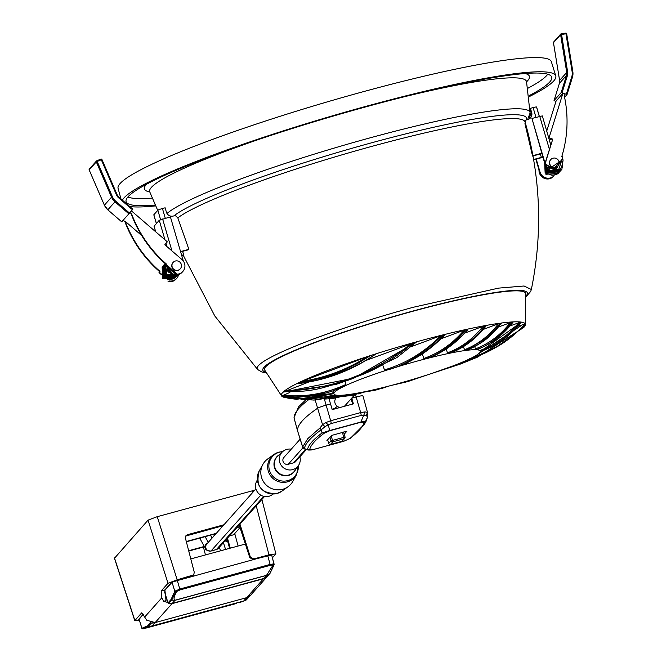 <?xml version="1.0" encoding="UTF-8"?>
<svg xmlns="http://www.w3.org/2000/svg" width="662" height="662" viewBox="0 0 662 662"><rect width="100%" height="100%" fill="white"/><g stroke="black" fill="none" stroke-linecap="round" stroke-linejoin="round"><path stroke-width="0.99" d="M152.003 198.137A220.595 23.824 -16.3 0 1 127.865 196.995M547.739 74.218A220.595 23.824 -16.3 0 1 528.019 88.178M533.63 159.509L541.367 157.399L540.357 153.956M542.898 157.25A4.237 0.455 -16.3 0 1 540.986 157.821L533.68 159.815M532.943 155.653L541.731 153.261M541.822 153.551L533.001 155.959M542.799 156.894L541.367 157.399M539.298 116.438L536.576 107.136A4.237 0.455 163.7 0 0 536.609 107.037A4.237 0.455 163.7 0 0 533.109 107.592L530.428 108.328L531.685 112.639A5.652 5.536 41.7 0 1 527.887 119.491L525.951 120.021L525.082 121.965C540.705 177.325 542.799 233.165 531.354 289.493L524.064 286.001L498.577 288.119L413.328 307.259A142.818 15.425 163.7 0 0 257.65 369.528A142.818 15.425 163.7 0 0 257.65 369.537L214.844 316.047L183.233 255.234M524.941 123.678L532.579 156.075M532.687 155.719L525.057 123.322M530.8 111.332L530.088 112.126M530.105 108.957L531.313 113.061A5.652 5.536 -138.3 0 1 530.336 118.068M180.56 251.601L188.869 249.334A181.793 19.637 163.7 0 0 188.223 249.831L180.652 251.891M181.661 255.342L183.854 254.746A181.793 19.637 163.7 0 0 183.738 255.093L181.744 255.64M160.585 219.635L157.846 210.251A4.237 0.455 163.7 0 1 162.438 208.522L165.119 207.794L166.385 212.105A5.652 5.536 41.7 0 0 173.328 216.027L175.273 215.506L177.821 217.872L188.869 249.334M182.513 251.386L183.854 254.746M157.846 210.251L153.849 214.745A4.237 0.455 163.7 0 0 153.807 214.836A4.237 0.455 163.7 0 0 153.89 214.893M168.156 270.973A2.822 2.764 -138.3 0 1 168.587 270.642M168.537 270.559A2.822 2.764 41.7 0 0 167.891 271.403M164.954 239.776L159.252 220.272L170.407 216.879L183.324 261.043M182.513 271.834A8.474 8.3 -138.3 0 1 182.472 271.875A8.474 8.3 -138.3 0 1 167.842 267.332M167.469 267.009A8.474 8.3 41.7 0 0 182.323 272.041M159.252 220.272L154.081 226.222M178.641 274.531A8.474 8.3 -138.3 0 1 169.497 280.978M167.867 281.036A8.474 8.3 41.7 0 0 176.589 278.479M165.492 265.305L166.518 264.13L165.492 265.305L176.191 274.531L176.489 274.192A8.474 8.3 -138.3 0 0 181.934 259.521L164.821 244.775L167.345 241.837L131.415 210.872M176.191 274.531A8.474 8.3 41.7 0 0 182.695 271.619M165.79 264.974L176.489 274.192M166.518 264.13A121.734 119.251 -138.3 0 1 131.664 214.008L131.366 214.347A121.734 119.251 41.7 0 0 166.212 264.469M167.999 271.205A2.822 2.764 -138.3 0 1 168.636 270.841M168.603 270.667A2.822 2.764 41.7 0 0 168.123 271.015M159.31 272.256L159.931 271.528L159.004 272.595L159.31 272.256L161.098 273.795M159.004 272.595L161.387 274.639M169.124 281.309L169.704 281.813L169.902 281.383M169.704 281.813A8.474 8.3 41.7 0 0 176.059 279.074L176.365 278.735A8.474 8.3 -138.3 0 1 170.01 281.474M141.676 235.515L125.184 221.298A121.734 119.251 -138.3 0 0 159.956 271.346M123.206 220.189L124.878 221.638L125.184 221.298M124.878 221.638A121.734 119.251 41.7 0 0 159.732 271.751M129.975 212.552L131.664 214.008M172.145 266.844A4.8 4.7 -138.3 0 1 177.73 260.985A4.8 4.7 -138.3 0 1 180.296 268.797A4.8 4.7 -138.3 0 1 172.145 266.844M173.03 262.516A4.8 4.7 41.7 0 0 175.504 270.427A4.8 4.7 41.7 0 0 180.205 268.896M171.35 273.563L166.948 266.563L168.769 272.281L171.309 273.53M172.451 274.167L166.75 266.389M173.179 274.465L166.617 266.281M177.598 274.804L165.227 263.608L166.998 274.482L177.598 274.804M177.813 274.755L165.177 263.559L165.781 274.267L177.813 274.755M177.879 274.747L165.061 263.658L166.005 275.417L177.879 274.747M164.606 264.163L165.881 276.203L177.49 275.185L164.838 263.915M177.466 275.169L164.631 264.188M164.176 264.692L163.704 265.181L165.144 277.345L176.589 276.203L177.217 275.392L164.433 264.461M176.953 275.615L163.895 277.146L165.823 275.169M164.863 276.128L163.142 272.463M167.378 266.935L166.841 267.067L167.37 266.927M175.405 277.428L162.885 266.281M128.875 213.826L114.956 201.836L107.832 209.837L104.389 205.187L111.522 197.168L96.304 161.9L89.18 169.902L104.397 205.17A12.71 12.454 41.7 0 0 107.832 209.837L121.734 221.844L128.875 213.826L132.855 209.2L118.945 197.21L118.498 197.723A7.34 7.191 41.7 0 1 116.52 195.025L117.182 194.818A6.496 6.363 41.7 0 0 118.928 197.218L132.847 209.209M550.751 144.953L542.31 115.908L531.95 118.44L545.745 165.599A8.474 8.3 -138.3 0 0 560.135 169.042L559.829 169.381A8.474 8.3 41.7 0 0 559.978 169.207M531.95 118.44L545.447 165.939A8.474 8.3 41.7 0 0 559.829 169.381M536.237 159.12L540.01 172.037A8.474 8.3 -138.3 0 0 553.184 176.597M535.864 159.219L539.712 172.377A8.474 8.3 41.7 0 0 553.349 176.564M561.682 160.667A8.474 8.3 -138.3 0 1 560.135 169.042M539.009 169.969A8.474 8.3 41.7 0 0 551.959 177.73L552.257 177.391A8.474 8.3 -138.3 0 1 539.373 171.21M556.08 101.038L562.89 93.367L565.034 94.07L564.355 96.197A121.734 119.251 -138.3 0 1 561.798 156.505L562.865 156.853L558.438 170.448A8.474 8.3 41.7 0 1 545.852 160.692L552.762 139.144L549.013 137.911L562.874 93.392M558.745 170.109A8.474 8.3 -138.3 0 1 546.158 160.353L552.762 139.144M549.493 140.476L550.85 138.954L552.456 139.483M556.088 101.013L546.738 131.051M549.799 164.019A4.8 4.7 -138.3 0 1 555.385 158.16A4.8 4.7 -138.3 0 1 557.958 165.963A4.8 4.7 -138.3 0 1 549.799 164.019M550.693 159.691A4.8 4.7 41.7 0 0 553.159 167.602A4.8 4.7 41.7 0 0 557.859 166.071M557.801 173.94L545.19 174.04L544.652 163.241L558.438 173.138M558.256 173.427L546.382 174.238L544.677 163.324L558.687 172.906M558.711 172.923L544.727 163.497L558.935 172.666M559.167 172.418C555.228 175.993 551.14 176.15 546.903 172.873L544.809 163.787L546.903 172.873L547.366 172.385M544.95 164.267L560.242 171.102L559.613 171.905L547.507 172.509L544.95 164.259M545.19 165.078L560.739 170.63L545.802 166.932M562.402 167.312L562.104 162.314M547.788 169.77L561.806 160.27M551.281 171.781L562.063 159.451M554.392 172.095L562.311 158.657M555.972 101.385L554.036 100.599L561.169 92.589L567.061 94.509L564.587 97.289M572.431 77.264L567.053 94.517L572.431 77.264L571.736 76.883A11.866 11.618 -138.3 0 0 572.1 71.554L572.82 71.562A12.71 12.454 -138.3 0 1 572.431 77.255L572.829 71.546L566.697 33.803L565.969 33.812L565.737 33.1L561.318 33.729L565.72 33.108A0.844 0.844 0 0 1 566.697 33.803L572.812 71.529M554.036 100.599L559.407 83.371L559.605 80.45L566.738 72.423L560.606 34.681L553.482 42.682L559.613 80.433A6.496 6.363 -138.3 0 1 559.415 83.346L554.044 100.591M337.363 406.402A502.739 54.292 -16.3 0 1 334.699 408.272L332.092 409.248M329.105 398.872L330.512 403.969L326.167 405.152A8.258 0.894 163.7 0 0 317.462 408.322A508.201 54.888 163.7 0 0 297.528 430.705A8.258 0.894 -16.3 0 1 297.528 430.705A508.201 54.888 -16.3 0 1 302.253 420.941A508.201 54.888 -16.3 0 1 317.462 408.322A8.258 0.894 -16.3 0 1 326.167 405.152L330.561 403.952L332.208 409.629L353.392 403.861L351.754 398.185L351.373 398.607L352.929 403.986M351.77 398.069L356.148 396.985A8.258 0.894 -16.3 0 1 362.966 395.909A8.258 0.894 -16.3 0 1 362.975 395.926A8.258 0.894 163.7 0 0 362.966 395.909A8.258 0.894 163.7 0 0 356.148 396.985L355.436 394.602M352.697 404.043L351.067 398.855M344.223 434.214L346.838 431.26L331.513 435.455L326.912 440.619L327.839 440.528M324.165 433.262L329.792 430.722A2.822 0.48 74.8 0 0 329.866 430.482L322.063 432.948L324.165 433.262C315.501 439.725 310.677 445.137 309.708 449.498L312.944 449.63A2.822 0.48 74.8 0 1 312.903 449.663L312.903 449.663A2.822 0.48 74.8 0 1 312.803 449.639M366.359 415.388L367.493 412.451L365.134 411.88L360.658 412.583A2.822 0.48 -105.2 0 1 361.129 415.422L366.359 415.388L367.526 417.143L365.722 421.065L360.873 422.042A2.822 0.48 -105.2 0 1 360.798 422.273L364.034 422.414C363.066 426.775 358.241 432.187 349.577 438.649L343.95 441.19A2.822 0.48 -105.2 0 1 343.909 441.223L312.903 449.663L308.707 450.069L311.38 449.978M309.708 449.498L307.549 449.25C308.542 444.872 313.383 439.444 322.063 432.948L321.227 429.754L319.878 428.074L307.764 438.649L302.625 447.057L302.964 447.777L288.26 464.277L293.63 462.812A4.237 4.154 41.7 0 0 295.608 461.588L306.349 449.531M303.047 446.966L304.421 448.621L308.707 450.069L304.917 449.2L302.964 447.777L297.536 430.722A8.258 0.894 163.7 0 0 297.536 430.722A8.258 0.894 163.7 0 0 297.544 430.747M304.421 448.621C305.058 443.813 310.652 437.524 321.227 429.754L325.174 426.601L322.543 424.69L319.878 428.074M325.174 426.601L328.12 424.855L325.936 422.555L322.543 424.69L315.178 400.005M351.754 398.185L356.148 396.985L360.658 412.583L330.677 420.742L325.936 422.555M367.484 412.418L362.966 395.909L367.468 412.376M324.372 399.087L330.677 420.742A2.822 0.48 74.8 0 1 331.149 423.581L328.12 424.855L329.866 430.482L360.873 422.042L365.134 411.88M364.034 422.414L365.722 421.065L364.505 424.127L350.471 438.219L343.909 441.223A2.822 0.48 -105.2 0 1 343.851 441.223M367.526 417.143L366.069 421.322L367.526 417.143M349.577 438.649L350.471 438.219M282.6 451.699A14.895 14.597 41.7 0 0 279.447 452.196A19.794 3.351 -105.2 0 0 278.917 452.121L273.878 454.521L267.713 458.956A17.229 16.881 41.7 0 0 282.691 489.284A17.229 16.881 41.7 0 0 292.852 481.34L296.543 474.704A15.532 15.218 -138.3 0 1 269.26 473.603A15.532 15.218 -138.3 0 1 273.878 454.521L273.878 454.521A15.532 15.218 -138.3 0 1 278.71 452.22A19.794 3.351 -105.2 0 1 278.917 452.121L282.74 451.575M300.167 439.163L283.907 457.417A4.237 4.154 41.7 0 0 288.26 464.277M299.853 456.83A10.592 10.377 -138.3 0 1 280.63 464.484A10.592 10.377 -138.3 0 1 291.255 449.167M344.232 406.352A5.933 5.809 41.7 0 0 345.101 405.558L354.716 394.759M335.948 398.028A5.933 5.809 41.7 0 0 340.202 407.453M203.416 547.069L205.452 554.922M236.657 527.788L238.27 527.357L236.317 528.177M215.969 533.713L186.353 541.781M148.056 520.133L167.999 583.28L161.189 590.926L161.768 597.844L163.646 601.303L166.021 600.657L164.896 589.916L171.715 582.262L191.839 576.271L193.685 574.873L177.184 579.821L157.242 516.674L148.056 520.133L114.559 558.165M223.922 524.776L187.329 534.747L186.005 535.558L185.401 538.107L194.289 572.324L193.685 574.864M223.119 525.686L185.658 536.063M254.746 490.17L157.242 516.674M239.942 524.097L250.352 557.056L253.794 558.96L268.971 554.83L275.897 553.904L272.454 557.768M261.879 499.471L275.897 553.904M239.164 524.974L249.814 557.661L253.273 559.547L272.239 554.806M186.287 541.508L216.308 533.332M238.27 527.357L237.989 526.298M139.31 620.195L134.791 620.675L141.676 612.846L144.664 617.05L161.768 597.844M268.11 575.468L263.493 578.762L171.996 603.67L155.148 622.586L146.765 620.253L144.664 617.05M155.148 622.586L246.645 597.678L250.6 595.229L267.465 576.304M238.105 546.026L234.969 534.408L229.424 535.914M230.26 548.161L227.463 538.115M229.623 548.335L226.942 538.702M224.641 541.284L227.447 540.523L226.586 541.516L226.363 540.821M139.136 619.657L138.557 619.491L143.29 614.187M272.148 554.739L271.801 555.352M167.999 583.28L177.184 579.821M171.996 603.67L163.646 601.303M204.31 546.456L188.678 550.71M204.484 546.771L188.769 551.057M233.653 534.764L240.025 527.614M225.138 540.78L226.95 538.744M229.491 535.897L236.384 528.16M238.006 526.34L239.181 525.016M151.209 623.132L148.222 626.492L147.543 625.896L150.539 622.537L151.209 623.132L154.9 622.876L152.186 625.921L148.222 626.492L143.199 628.826M243.591 601.071A5.652 0.96 -105.2 0 0 243.674 601.013L246.388 597.96L249.491 596.371L246.496 599.731L243.674 601.013L152.186 625.921A5.652 0.96 74.8 0 1 152.103 625.979L243.591 601.071L239.661 602.561M139.144 619.433L141.858 628.304L143.224 628.826L152.103 625.979M246.496 599.731L246.752 598.887L245.461 600.475M242.83 601.518L241.853 601.849M248.655 595.908L249.036 596.702M152.136 622.189L151.962 623.132M147.543 625.896L141.916 628.255L139.094 619.268L139.939 617.944M142.843 628.859L141.916 628.255M249.748 595.527L245.999 600.161M140.013 618.225L142.272 615.321M142.355 615.602L143.414 614.41M269.98 573.358L266.389 577.214L263.749 578.472L266.463 575.427L269.98 573.358L273.671 565.216L273.174 564.918L273.671 563.892L270.121 564.438L270.253 565.34L273.174 564.918L266.529 575.311A5.652 0.96 -105.2 0 1 266.463 575.427L174.967 600.335L172.252 603.388L169.315 603.645L168.065 602.95M168.719 603.471L171.706 600.12L175.778 591.878L180.056 589.9L270.253 565.34M171.988 582.063L267.746 555.658L270.121 564.438L179.932 588.99L174.826 591.298L171.028 599.524L171.706 600.12L174.967 600.335A5.652 0.96 74.8 0 0 175.033 600.227L266.529 575.311M169.265 602.95L169.315 603.645L169.265 602.95M266.389 577.214L265.776 576.676L266.389 577.214L263.733 578.48L172.219 603.396M273.671 565.216L274.142 564.256L273.671 563.892L274.142 564.256L273.671 565.216M175.033 600.227C173.295 599.838 173.866 596.818 176.762 591.174L175.918 590.512M171.044 583.007L172.046 582.262L174.826 591.298L175.778 591.878M267.729 555.608L271.619 554.739M245.379 544.048L190.805 558.91M168.711 585.638L168.256 586.143M168.33 586.424L164.648 590.562M171.119 583.296L170.597 583.52M170.672 583.801L168.785 585.92M294.342 477.707A17.229 16.881 -138.3 0 1 264.577 483.243A17.229 16.881 -138.3 0 1 271.147 457.053M257.311 480.132A10.592 10.377 41.7 0 0 273.017 494.109M308.368 382.189L283.129 392.103A127.104 13.728 163.7 0 0 281.466 395.744C289.095 397.746 301.028 397.341 317.255 394.535L344.902 385.929A76.262 8.234 -16.3 0 1 386.989 370.058A76.262 8.234 -16.3 0 1 391.821 368.527C408.156 364.448 425.873 353.069 444.98 334.393L444.161 334.848M296.75 383.67A127.104 13.728 163.7 0 0 283.659 391.614C317.23 392.508 328.559 385.689 352.614 377.961C372.59 371.912 392.864 360.153 413.444 342.684A127.104 13.728 163.7 0 0 375.619 353.93L370.654 355.519A127.104 13.728 163.7 0 0 299.348 382.396L297.114 383.629M375.139 354.269L375.619 353.93M411.656 346.524L442.754 334.939A127.104 13.728 163.7 0 0 416.348 341.882L366.119 360.401M513.091 321.997L513.166 321.897A127.104 13.728 163.7 0 1 520.795 322.038L509.98 325.952M469.168 359.127L469.308 359.077C490.393 352.565 509.045 340.864 525.272 323.95L517.874 326.275M521.292 322.187L480.273 351.638A76.262 8.234 -16.3 0 1 471.741 357.869C472.138 358.316 480.711 354.427 497.452 346.209C515.433 333.855 524.66 326.358 525.14 323.701A127.104 13.728 163.7 0 0 521.35 322.113A127.104 13.728 -16.3 0 0 520.795 322.038C508.706 336.503 495.209 346.276 480.314 351.34A76.262 8.234 -16.3 0 1 480.273 351.638L480.538 350.794M432.22 373.302L476.574 357.538L523.617 327.582L520.688 328.865M432.129 373.335L460.76 363.943L477.559 357.108L523.617 327.574A127.104 13.728 163.7 0 0 525.405 324.918A127.104 13.728 163.7 0 0 525.28 323.933C503.575 346.855 488.573 351.158 469.25 359.094A76.262 8.234 -16.3 0 1 427.164 374.957L407.486 381.593M287.217 396.786L285.396 397.572L289.046 398.301L333.88 393.377A76.262 8.234 -16.3 0 1 342.42 387.154C322.857 395.735 302.592 398.681 281.607 395.984A127.104 13.728 163.7 0 0 281.755 396.166A127.104 13.728 163.7 0 0 285.396 397.572L288.152 398.135M342.163 387.245L342.287 387.204C322.816 395.76 302.592 398.69 281.615 395.992L281.64 395.992M289.848 392.483L281.607 395.984M283.137 392.127L335.717 384.523L352.78 378.598L396.811 357.629L416.696 341.832L353.905 378.134L283.245 392.119M416.348 341.882L415.339 342.42M466.967 329.544L467.736 329.113L465.94 329.502C453.023 344.53 439.394 354.36 425.045 359.003A76.262 8.234 -16.3 0 0 391.821 368.527L392.086 368.436C412.161 362.073 429.886 350.719 445.236 334.368L444.98 334.393A127.104 13.728 163.7 0 1 465.94 329.502L441.331 338.63M467.736 329.113C468.084 330.396 461.265 336.759 447.297 348.195C435.538 355.064 428.918 358.465 427.429 358.39L427.561 358.349C443.168 352.73 456.623 342.982 467.935 329.113L467.736 329.113A127.104 13.728 163.7 0 1 484.865 325.671L464.517 333.193M500.613 323.445L498.461 323.726L483.277 329.411M485.569 325.82L486.338 325.406C476.342 338.539 464.252 347.79 450.061 353.152L450.226 353.094M450.152 353.127C464.36 347.757 476.466 338.514 486.471 325.414L486.338 325.406A127.104 13.728 163.7 0 1 500.249 323.172C498.544 326.623 486.131 338.721 484.17 339.73L464.964 350.546A76.262 8.234 -16.3 0 1 466.139 350.388A76.262 8.234 -16.3 0 1 475.912 349.71A76.262 8.234 -16.3 0 1 476.59 349.743A76.262 8.234 -16.3 0 1 480.281 351.117A76.262 8.234 -16.3 0 1 480.314 351.34M501.506 323.039L501.432 323.015C488.324 337.819 487.075 340.955 466.139 350.388L466.197 350.372C480.058 345.059 491.833 335.948 501.506 323.039M498.362 327.028L512.28 321.947A127.104 13.728 163.7 0 0 501.432 323.015M525.405 324.918L525.702 293.564A136.033 14.688 163.7 0 0 408.984 312.323A136.033 14.688 163.7 0 0 264.601 369.917L281.755 396.166M440.95 335.535C425.012 351.696 406.782 362.966 386.269 369.346L384.531 370L386.989 370.058C404.267 365.805 422.853 354.096 442.754 334.939L444.98 334.393M446.246 348.957L447.454 352.863L448.381 353.5C465.229 346.11 477.393 336.834 484.865 325.671A127.104 13.728 -16.3 0 1 486.338 325.406M510.435 322.51C500.687 334.931 489.011 343.727 475.399 348.907L475.912 349.71C487.72 346.135 499.843 336.875 512.28 321.947A127.104 13.728 -16.3 0 1 513.166 321.897C503.07 335.08 490.873 344.356 476.59 349.743L476.64 348.973L476.623 349.735C490.939 344.339 503.12 335.071 513.207 321.922M285.951 397.647L285.396 397.572M375.594 353.947C371.365 357.091 365.366 360.773 357.596 364.977L338.117 373.691L317.652 380.112C309.088 382.098 302.129 383.281 296.766 383.662M299.348 382.396C308.972 381.519 320.938 378.565 335.245 373.55C335.477 373.922 342.842 370.612 357.339 363.62L370.654 355.519L367.468 356.653C347.02 369.595 325.191 377.828 301.988 381.337L299.348 382.396M367.468 356.653L301.988 381.337M482.855 353.64L457.55 364.15M463.301 346.681L464.964 350.546A76.262 8.234 -16.3 0 0 450.061 353.152A76.262 8.234 -16.3 0 0 448.381 353.5L447.454 352.863M498.461 323.726C488.995 336.023 477.583 344.72 464.244 349.826M483.111 326.225C473.247 338.745 461.431 347.6 447.661 352.78M422.364 353.971L423.804 358.481L425.045 359.003A76.262 8.234 -16.3 0 1 427.429 358.39A76.262 8.234 -16.3 0 1 448.381 353.5M384.531 370L382.934 365.548M290.27 398.507L296.593 399.31L333.847 393.675A76.262 8.234 -16.3 0 1 333.88 393.377L333.673 392.467L333.16 392.657C318.017 398.665 302.418 400.146 286.348 397.109M333.673 392.467L333.069 390.506M335.609 395.015L309.717 399.31M350.157 395.628L343.164 396.447L352.101 395.28L364.092 391.863A76.262 8.234 -16.3 0 1 349.188 394.478L333.367 398.4M331.869 398.598L324.239 399.087L332.506 398.516L348.013 394.635A76.262 8.234 -16.3 0 1 338.241 395.313A76.262 8.234 -16.3 0 1 337.57 395.28A76.262 8.234 -16.3 0 1 333.888 393.931A76.262 8.234 -16.3 0 1 333.847 393.675L300.929 399.558M392.07 385.234L405.674 382.123L422.331 376.496A76.262 8.234 -16.3 0 1 389.107 386.012A76.262 8.234 -16.3 0 1 386.724 386.625L374.7 390.323L364.191 392.103L374.7 390.323M376.397 389.901L389.107 386.012L381.031 388.702M352.896 395.115L365.772 391.515A76.262 8.234 -16.3 0 1 364.092 391.863M314.26 400.03L338.241 395.313L317.396 399.889M303.287 399.583L314.127 400.03L337.446 395.272M333.607 393.013L333.847 393.675L333.607 393.013M342.287 387.204L342.42 387.154A76.262 8.234 -16.3 0 1 344.902 385.929L345.928 384.556L345.067 381.395M523.079 324.33L477.161 354.758M386.724 386.625A76.262 8.234 -16.3 0 1 365.772 391.515L358.274 393.915M518.867 322.626C507.911 335.708 494.977 344.985 480.091 350.438L480.281 351.117M466.139 350.388L466.404 349.536M464.186 330.065C452.907 343.413 439.626 352.821 424.325 358.291L423.804 358.481M344.902 385.929L344.182 385.21C324.388 394.031 303.85 397.374 282.566 395.247M343.934 395.082L329.345 398.052M357.041 393.22L347.02 395.255M475.399 348.907L474.712 346.507M411.433 343.371C373.534 373.716 331.405 389.595 285.049 391.019M122.396 200.189A225.965 24.403 -16.3 0 1 124.017 197.888A225.965 24.403 -16.3 0 1 350.397 110.678A225.965 24.403 -16.3 0 1 555.774 75.915L551.347 61.698A225.701 24.378 163.7 0 0 327.889 101.7A225.701 24.378 163.7 0 0 118.084 188.397L120.972 198.956M555.774 75.915A225.965 24.403 -16.3 0 1 553.788 80.872A225.965 24.403 -16.3 0 1 529.327 96.586M155.429 205.915A225.965 24.403 -16.3 0 1 129.76 206.536M529.211 95.618A221.729 23.948 163.7 0 0 551.711 77.098A221.729 23.948 163.7 0 0 389.115 100.649A221.729 23.948 163.7 0 0 153.038 180.875A221.729 23.948 163.7 0 0 126.078 201.562A221.729 23.948 163.7 0 0 155.007 205.038M526.588 81.798A200.545 21.656 163.7 0 0 525.132 73.515M146.534 184.226A200.545 21.656 163.7 0 0 149.769 191.988M526.34 81.062L526.513 81.525A196.308 21.201 163.7 0 0 404.921 96.611M157.721 210.392L149.686 191.715A196.308 21.201 -16.3 0 1 260.257 138.912M526.513 81.525L530.072 113.028A190.995 20.63 163.7 0 0 372.168 137.282A190.995 20.63 163.7 0 0 166.99 213.478M526.447 119.88A186.096 20.1 -16.3 0 0 372.814 142.471A186.096 20.1 163.7 0 0 173.932 215.87M177.821 217.872A183.581 19.827 -16.3 0 1 373.385 145.954A183.581 19.827 -16.3 0 1 525.082 121.965M265.611 372.135A137.82 14.887 -16.3 0 1 413.493 310.883A137.82 14.887 -16.3 0 1 526.05 295.972M535.963 117.348L533.109 107.592M530.072 112.97L531.147 116.661M529.964 118.407L529.377 116.413M531.313 113.061L531.685 112.639M162.438 208.522L165.285 218.27M153.849 214.745L156.398 223.475M162.62 218.998L171.955 250.923M166.956 246.612L166.013 243.384M154.047 226.114L155.719 231.816M89.618 168.81A0.844 0.828 41.7 0 0 89.18 169.902L89.188 169.927M96.304 161.9A0.844 0.828 -138.3 0 1 96.743 160.8L97.19 161.454L96.304 161.9M96.768 160.792L100.864 159.103A0.844 0.828 -138.3 0 1 101.948 159.542L101.303 159.757L100.864 159.103L96.751 160.792A0.844 0.844 0 0 0 96.445 161.015L89.32 169.017A0.844 0.844 0 0 0 89.171 169.919L104.389 205.187M118.928 197.218L117.174 194.835L101.965 159.55L117.166 194.81M112.408 196.722A11.866 11.618 -138.3 0 0 115.61 201.083L114.956 201.836A12.71 12.454 -138.3 0 1 111.522 197.168L112.408 196.722L97.19 161.454L101.303 159.757L116.52 195.025M132.417 209.713L118.498 197.723M115.61 201.083L129.529 213.073M549.394 149.322L539.745 116.313M565.762 33.108A0.844 0.828 -138.3 0 1 566.68 33.787M561.169 92.589L566.54 75.344A6.496 6.363 41.7 0 0 566.738 72.423L567.682 72.183L561.55 34.441L560.606 34.681A0.844 0.828 -138.3 0 1 560.805 34.002L553.68 42.004A0.844 0.828 41.7 0 0 553.482 42.682L553.49 42.724M561.318 33.729A0.844 0.844 0 0 0 560.805 34.002A0.844 0.828 -138.3 0 1 561.302 33.737L561.55 34.441L565.969 33.812L572.1 71.554M562.088 92.721L567.45 75.485L566.54 75.344L559.407 83.362M567.45 75.485A7.34 7.191 41.7 0 0 567.682 72.183M566.366 94.128L571.736 76.883M559.605 80.45L553.473 42.707A0.844 0.844 0 0 1 553.68 42.004M334.699 408.272L334.889 408.893M308.252 399.997A507.977 54.863 163.7 0 0 298.827 408.437A507.977 54.863 163.7 0 0 294.11 418.194A8.027 0.869 163.7 0 0 294.11 418.21A8.027 0.869 163.7 0 0 294.118 418.235M294.019 417.656L297.536 430.722L294.11 418.194A2.822 2.805 176 0 1 294.019 417.656L298.579 406.849L305.77 399.84M312.944 449.63L343.95 441.19M360.798 422.273L329.792 430.722M361.129 415.422L331.149 423.581M297.528 430.705L302.625 447.057M331.265 435.737L332.796 441.819A1.415 1.382 -138.3 0 1 331.058 440.834L345.026 437.036A1.415 1.382 -138.3 0 1 344.075 438.749L342.444 432.319M341.691 441.388L344.075 438.749L332.796 441.819L330.462 444.442A1.415 1.382 41.7 0 1 328.724 443.466L327.649 439.8L328.708 443.49L331.058 440.834L329.99 437.177M345.043 437.003L343.578 432.013L345.01 436.986A1.415 1.415 0 0 1 344.737 438.335L342.403 440.966A1.415 1.382 41.7 0 1 341.741 441.372L330.404 444.459A1.415 1.415 0 0 1 328.708 443.49M293.63 462.812L305.604 449.357M282.624 451.674L277.916 455.936A11.287 11.055 41.7 0 0 288.665 475.043A11.287 11.055 41.7 0 0 294.673 470.856L298.355 465.684M295.6 469.557A11.469 11.237 -138.3 0 1 274.912 468.77A11.469 11.237 -138.3 0 1 279.099 454.868M279.447 452.196A14.895 14.597 41.7 0 0 269.442 470.268A14.895 14.597 41.7 0 0 298.339 465.717M287.763 480.629L287.382 481.862M161.189 590.926L164.896 589.916M187.329 534.747L186.527 535.649M191.839 576.271L192.361 575.683M252.338 490.782L252.76 492.404M256.235 505.801L268.971 554.83M253.794 558.96L253.273 559.547M249.814 557.661L250.352 557.056M134.866 620.493L114.46 557.867M246.645 597.678L263.493 578.762M219.379 547.193L220.52 550.817M225.568 549.443L223.425 542.65M246.413 597.745L154.916 622.652M146.07 628.064L236.26 603.512L146.07 628.064M177.234 580.251L180.056 589.9M164.573 591.853L168.04 602.883L171.028 599.524M274.068 563.983L271.668 555.128M200.437 537.941A4.237 3.426 151.1 0 0 200.727 539.96L199.866 538.098M213.52 534.408A4.237 3.426 151.1 0 0 213.512 534.383L214.223 535.674M205.146 536.667L208.273 542.352M200.727 539.96L205.278 548.202A4.237 3.426 -28.9 0 1 207.744 542.956M212.097 538.065L210.516 535.202M216.069 549.609A9.889 1.672 -105.2 0 0 216.267 549.617A9.889 1.672 -105.2 0 0 216.424 549.51A4.237 4.154 41.7 0 0 218.41 548.285L216.267 549.617L210.888 551.082A9.889 1.672 74.8 0 1 210.665 551.057M260.77 495.151L211.054 550.974L216.424 549.51L263.757 496.359M255.913 488.854L206.71 544.114A4.237 4.154 41.7 0 0 211.054 550.974A9.889 1.672 74.8 0 1 210.888 551.082C206.834 550.594 204.963 549.634 205.278 548.202M281.888 491.163L276.848 493.562C261.118 493.711 255.242 486.181 259.223 470.98L259.223 470.98A15.532 15.218 41.7 0 0 281.888 491.163L288.053 486.727M427.313 374.907L427.164 374.957A76.262 8.234 -16.3 0 1 422.331 376.496M409.091 381.138L427.263 374.924M349.188 394.478A76.262 8.234 -16.3 0 1 348.013 394.635M471.741 357.869A76.262 8.234 -16.3 0 1 469.25 359.094L469.515 358.241M476.59 349.743L476.847 348.891M425.045 359.003L424.325 358.291M386.989 370.058L386.269 369.346M333.88 393.377L333.16 392.657M344.182 385.21L345.928 384.556M149.686 191.715L149.579 191.227M530.072 113.028L527.614 119.565M526.149 296.708L530.717 291.388L531.354 289.493M257.65 369.537L261.838 371.986L265.925 372.797M536.609 107.037L539.356 116.421M153.807 214.836L156.348 223.524M155.653 231.758L154.023 226.181M168.678 270.799L168.032 271.528M164.383 264.428L164.888 276.253L177.035 275.69M163.249 265.685L163.878 277.171C168.107 280.44 172.194 280.291 176.133 276.708M162.124 266.968L162.72 278.876L174.776 278.23M162.579 266.455L163.357 278.528L175.231 277.726M163.026 265.95L164.068 278.23L175.678 277.212M121.734 221.844L107.823 209.854M101.965 159.55A0.844 0.844 0 0 0 100.864 159.103M550.776 144.87L542.31 115.908M545.769 166.849L548.55 171.615L560.515 170.895M545.182 165.053L547.449 171.499L560.069 171.4M554.301 172.103L561.873 169.373L563.105 159.914L562.319 158.623M551.14 171.739L561.649 169.613M547.673 169.662L548.45 170.581L560.971 170.382L561.401 169.861M364.53 424.094L366.086 421.289M367.873 416.067L367.534 412.641M330.437 444.459L341.716 441.388A1.415 1.415 0 0 0 342.403 440.966M298.446 465.56L296.543 474.704M134.791 620.683L114.385 558.049M246.065 600.103L240 602.461M263.733 578.48L172.236 603.396L169.298 603.653L168.024 602.917L164.573 591.927M267.067 576.635L270.063 573.284L274.109 564.794L271.71 555.029M264.51 496.517L218.41 548.285M259.223 470.98L262.913 464.343M296.667 383.753C325.274 380.642 351.77 370.67 376.148 353.822M409.108 381.13L405.839 382.082M377.547 389.628L375.263 390.183M353.938 394.916L352.101 395.28M334.144 398.301L332.506 398.516M349.255 394.461L334.955 398.185M314.897 400.013L313.118 400.063M291.454 398.698L289.046 398.301M521.358 322.137C509.848 336.139 496.169 345.969 480.339 351.621M303.254 399.583L314.127 400.03M391.995 385.259L405.674 382.123"/></g></svg>
